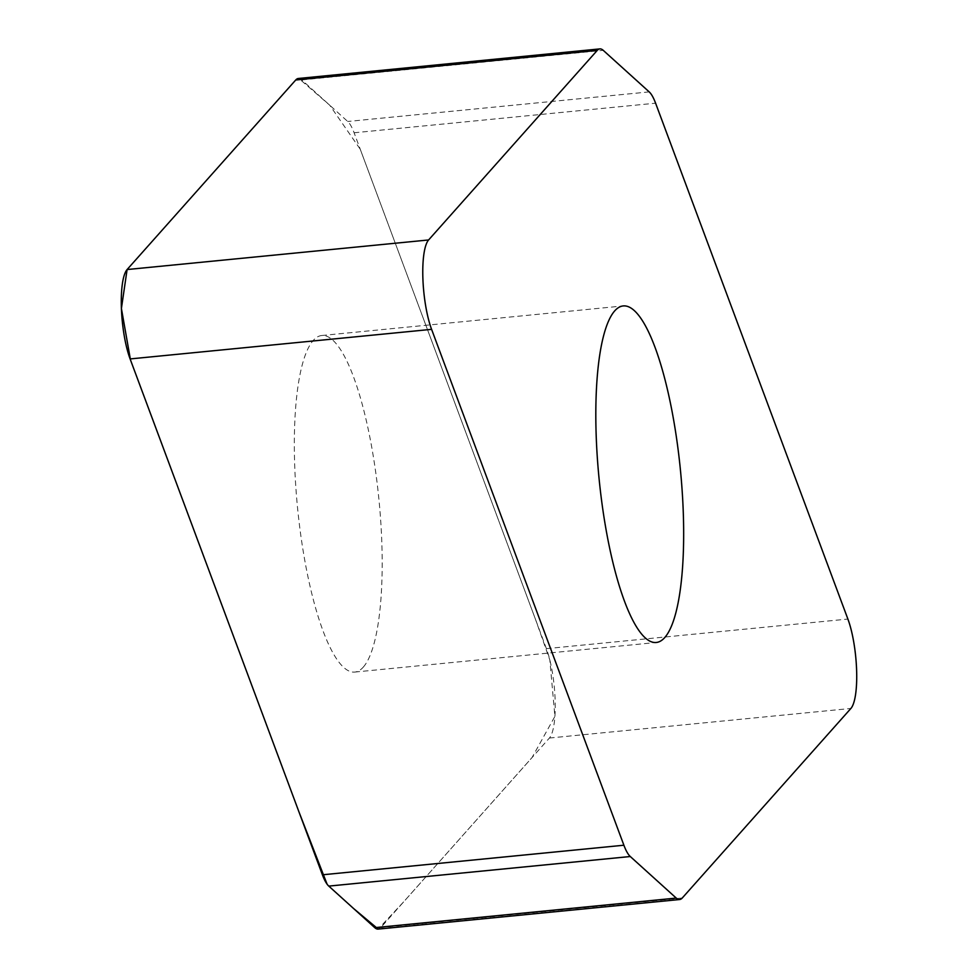 <?xml version="1.0" encoding="UTF-8"?>
<svg xmlns="http://www.w3.org/2000/svg" width="978" height="978" viewBox="0 0 978 978"><rect width="100%" height="100%" fill="white"/><g stroke="black" fill="none" stroke-linecap="round" stroke-linejoin="round"><path stroke-width="0.73" stroke-dasharray="4.89 3.67" d="M298.351 78.484A52.066 12.592 -95.6 0 1 301.75 79.915L347.716 121.48A52.066 12.592 -95.6 0 1 354.109 132.776L546.409 648.646A52.066 12.592 -95.6 0 1 555.125 699.881A52.066 12.592 -95.6 0 1 549.404 738.035L380.772 927.584A52.066 12.592 -95.6 0 1 378.168 929.1L403.987 901.496L532.044 757.559L554.893 716.409L549.832 659.979L535.479 619.318L360.234 149.218L329.745 105.233L298.901 78.484M363.254 667.155A169.096 40.905 84.4 0 0 376.909 481.359A169.096 40.905 84.4 0 0 321.738 335.515A169.096 40.905 84.4 0 0 297.544 507.79A169.096 40.905 84.4 0 0 354.769 672.069A169.096 40.905 84.4 0 0 363.254 667.155M327.08 884.161L328.791 886.105M296.725 79.108L295.747 80M682.265 898L380.772 927.584M549.404 738.035L850.897 708.451M546.409 648.646L847.889 619.062M354.109 132.776L655.59 103.191M649.209 91.895L347.716 121.48M301.75 79.915L603.23 50.33M354.769 672.069L656.262 642.485M321.738 335.515L623.231 305.931"/><path stroke-width="1.47" d="M676.25 898.085A52.066 12.592 84.4 0 0 679.649 899.515A52.066 12.592 84.4 0 0 682.265 898L850.897 708.451A52.066 12.592 84.4 0 0 856.618 670.285A52.066 12.592 84.4 0 0 847.889 619.062L655.59 103.191A52.066 12.592 84.4 0 0 649.209 91.895L603.23 50.33A52.066 12.592 84.4 0 0 599.832 48.9A52.066 12.592 84.4 0 0 597.228 50.416L428.596 239.965A52.066 12.592 84.4 0 0 422.875 278.119A52.066 12.592 84.4 0 0 431.591 329.354L623.891 845.224A52.066 12.592 84.4 0 0 630.284 856.52L676.25 898.085L374.77 927.67L328.791 886.105A52.066 12.592 -95.6 0 1 322.41 874.809L130.111 358.938A52.066 12.592 -95.6 0 1 121.382 307.715A52.066 12.592 -95.6 0 1 127.103 269.549L295.735 80A52.066 12.592 -95.6 0 1 298.351 78.484L599.832 48.9M630.284 856.52L328.791 886.105L353.547 908.489L378.205 929.1A52.066 12.592 -95.6 0 1 374.77 927.67M614.746 310.845A169.096 40.905 -95.6 0 1 623.231 305.931A169.096 40.905 -95.6 0 1 678.39 451.775A169.096 40.905 -95.6 0 1 664.734 637.57A169.096 40.905 -95.6 0 1 656.262 642.485A169.096 40.905 -95.6 0 1 601.091 496.641A169.096 40.905 -95.6 0 1 614.746 310.845M597.228 50.416L295.735 80L127.103 269.549L121.406 308.461L130.49 359.965L298.828 811.557L327.08 884.161M298.901 78.484L296.725 79.108M127.103 269.549L428.596 239.965M130.111 358.938L431.591 329.354M322.41 874.809L623.891 845.224M679.649 899.515L378.168 929.1"/></g></svg>
